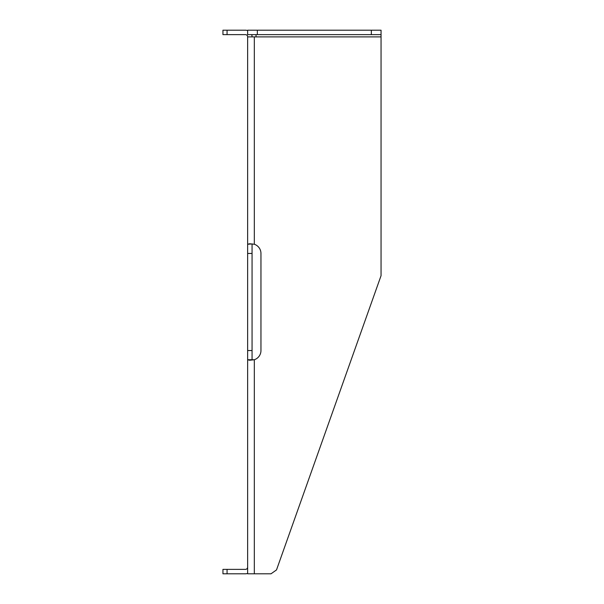 <?xml version="1.0" encoding="UTF-8"?>
<svg xmlns="http://www.w3.org/2000/svg" width="604" height="604" viewBox="0 0 604 604"><rect width="100%" height="100%" fill="white"/><g stroke="black" fill="none" stroke-linecap="round" stroke-linejoin="round"><path stroke-width="0.91" d="M381.056 34.624L371.347 34.624L371.347 30.2L381.056 30.2L381.056 275.673L276.511 569.919L271.015 573.8L247.64 573.8L247.64 36.882A2.25 2.25 0 0 0 245.39 34.624L227.059 34.624L227.059 30.2L245.39 30.2A6.682 6.682 0 0 1 247.64 30.593M256.028 34.624L256.028 36.882L247.64 36.882M252.185 243.925L247.64 244.258L249.595 243.759L254.322 244.258A9.709 9.709 0 0 1 260.958 253.461L260.958 350.539A9.709 9.709 0 0 1 254.322 359.742L249.595 360.241L247.64 359.742L254.322 359.742L254.322 573.8M252.064 244.258L252.064 253.461L247.64 253.461M247.64 350.539L252.064 350.539L252.064 253.461M252.064 350.539L252.064 359.742M227.059 569.376L227.059 573.8L222.944 573.8L222.944 569.376L245.39 569.376A2.25 2.25 0 0 0 247.64 567.118M227.059 30.2L222.944 30.2L222.944 34.624L227.059 34.624M251.672 34.624A6.682 6.682 0 0 1 252.064 36.882M247.64 573.407A6.682 6.682 0 0 1 245.39 573.8L227.059 573.8M254.322 36.882L254.322 244.258A9.709 9.709 0 0 1 260.958 253.461M371.347 34.624L247.64 34.624L247.64 30.2L371.347 30.2M257.349 34.624L257.349 30.2M381.056 36.882L256.028 36.882"/></g></svg>
